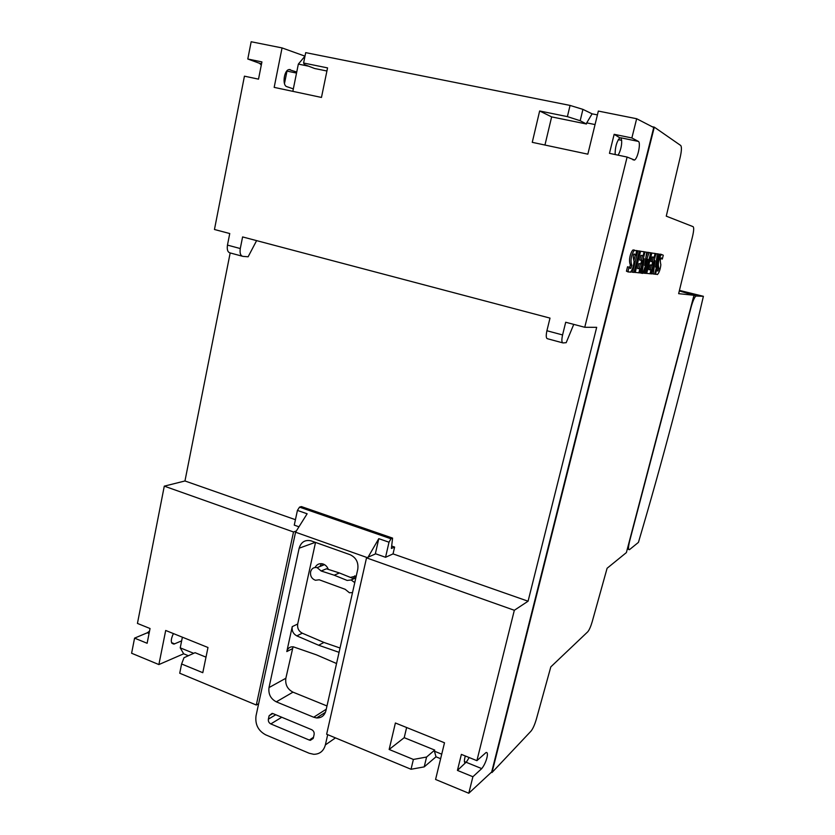 <?xml version="1.0" encoding="UTF-8"?>
<svg xmlns="http://www.w3.org/2000/svg" width="835" height="835" viewBox="0 0 835 835"><rect width="100%" height="100%" fill="white"/><g stroke="black" fill="none" stroke-linecap="round" stroke-linejoin="round"><path stroke-width="1.25" d="M650.34 269.715L651.519 265.05M652.375 261.668L653.523 257.159M654.483 253.391L657.354 253.892L655.548 267.106L658.846 254.132L657.448 253.798L659.713 254.268L654.65 274.151L651.864 273.692L652.01 272.648M657.27 254.508L657.448 253.798M639.224 268.63L640.445 263.776M641.332 260.269L642.512 255.583M643.503 251.669L646.718 252.222L644.599 265.426L649.098 252.598L647.657 252.254L650.705 252.848L645.507 273.379L642.94 272.961M645.914 257.201L647.657 252.254M632.533 272.293L637.919 250.844L639.359 251.074L633.995 272.419L631.041 271.928L631.177 271.365M633.932 260.384L635.237 255.186M636.385 250.657L639.359 251.074M635.633 255.28L634.162 253.923C632.993 254.56 632.951 257.034 634.036 261.345C633.619 266.386 632.377 270.018 630.3 272.241L627.951 271.552L629.058 267.158L630.801 268.411L631.907 265.373C629.611 260.416 632.45 251.899 634.579 250.27L636.677 251.105L635.633 255.28L633.848 254.247M628.4 272.053L626.438 271.177L627.544 266.793L629.058 267.158M629.475 267.899L630.404 265.008C628.087 260.05 630.926 251.533 633.066 249.915L634.767 250.176M626.386 552.582L693.979 295.277L678.646 293.659L692.612 236.148C693.843 230.7 694.01 227.548 693.123 226.671L666.267 216.161L680.254 157.032C681.631 150.718 681.788 146.876 680.713 145.488L654.306 127.15L491.992 772.532L530.976 731.168C532.907 728.798 534.692 724.811 536.341 719.227L550.818 666.883L587.715 631.845C589.228 630.091 590.731 626.699 592.224 621.647L607.097 568.27L626.386 552.582M639.057 251.001L644.098 251.815L643.127 255.667L640.956 255.353L639.767 260.102L641.666 260.343L639.808 259.946M637.679 268.359L639.871 268.786L638.848 272.826L634.036 272.231M650.371 252.775L655.099 253.537L654.16 257.243L652.145 256.961L650.987 261.532L652.74 261.752L651.029 261.376M648.972 269.475L650.997 269.872L650.016 273.765L645.549 273.212M656.821 270.467L657.594 267.92L657.02 264.862M659.598 254.738L661.633 254.456M655.851 274.318L654.65 274.141M354.771 582.611L351.107 579.981L347.151 580.44L334.209 575.2L339.417 572.967L326.454 568.792L321.151 570.983L317.123 567.633C313.803 567.059 311.622 568.468 310.578 571.871C310.129 576.035 311.747 578.822 315.432 580.262L319.22 579.782L345.168 589.301L349.406 592.746L352.516 592.599M334.209 575.2L321.151 570.983M339.062 652.333L318.657 645.246L323.938 642.449L302.291 633.191C298.7 631.239 297.166 628.181 297.698 624.016L315.526 542.416M318.657 645.246L296.853 635.894C293.242 633.922 291.697 630.842 292.24 626.636L286.812 651.571C287.804 648.137 289.975 646.551 293.336 646.833L316.517 654.87L336.536 663.522M340.033 648.012L323.938 642.449M352.266 578.154L339.417 572.967M350.418 577.403L356.253 576.025M315.077 567.487C316.768 564.366 319.304 563.166 322.696 563.875C325.347 564.7 327.216 566.537 328.312 569.386M293.054 646.801L285.852 678.26C285.079 684.606 287.459 689.24 292.991 692.152L326.986 705.961M313.709 717.234L276.302 701.838C270.655 698.832 268.223 694.083 269.006 687.581L299.149 548.209C301.07 542.04 305.026 539.577 311.017 540.819L350.063 554.691C356.075 557.54 358.643 562.404 357.777 569.261L325.901 710.783C324.481 715.678 321.392 718.058 316.601 717.954L313.709 717.234L326.245 709.228M327.696 734.664L325.379 744.903L335.472 737.889M367.16 557.582L295.569 532.208L256.021 715.866C254.999 724.446 258.213 730.761 265.666 734.821L309.2 753.264L313.762 754.308C319.763 754.203 323.636 751.072 325.379 744.903M273.035 713.622L311.643 729.675C313.563 730.708 314.398 732.316 314.117 734.497L313.344 737.973L310.38 740.321L309.315 740.071L270.801 723.924C268.922 722.912 268.118 721.325 268.379 719.165L269.12 715.741L272.106 713.393L273.035 713.622M391.678 546.048L394.611 547.071L391.396 548.438L392.596 538.105L301.351 506.574L299.514 507.127L297.427 510.404L294.264 525.131L298.961 526.791M392.596 538.105L390.968 538.773L299.514 507.127M368.068 557.185L378.787 538.659L389.006 542.207L390.968 538.773M295.569 532.208L307.134 513.775L297.427 510.404M295.433 519.694L184.963 480.97L230.178 252.942M573.749 324.377L566.182 342.684L563.02 342.935C561.652 342.569 561.506 339.897 562.581 334.939L565.702 322.247L584.75 327.278L596.681 327.33L528.075 601.21L393.045 553.897L394.611 547.071M256.606 240.637L248.12 256.783L242.86 256.366C240.49 255.729 239.624 253.12 240.282 248.548L242.599 236.931L550.004 318.104L546.915 330.743C545.871 335.68 546.059 338.352 547.478 338.728L562.581 342.82M261.292 65.099L259.581 63.324L247.797 59.014L261.919 61.915L258.516 79.148L244.436 76.173L214.459 229.5L229.75 233.539L227.464 245.104C226.828 249.665 227.715 252.274 230.116 252.921L242.098 256.157M247.797 59.014L251.168 41.75L282.053 47.919L274.172 87.372L321.465 97.444L327.56 67.896L303.596 63.022L305.704 52.636L570.065 105.429L567.393 116.618L539.65 110.982L532.26 142.336L587.84 154.172L598.34 111.076L636.656 118.727L631.865 137.952L614.153 134.32L609.466 153.337L627.116 157.063L584.75 327.278M629.548 540.558L629.757 540.631C628.181 547.092 628.097 550.088 629.496 549.639L638.431 542.385C662.249 461.922 683.896 379.894 703.394 296.3L679.439 290.392M193.71 653.314L180.235 647.835L183.658 653.805L158.88 664.566L165.695 630.467L207.988 647.501L202.79 672.697L181.602 663.982L179.723 673.229L256.303 705.022L258.641 703.728M183.658 653.805L188.376 655.726M149.528 631.124L147.294 632.784L134.571 638.128L131.606 653.241L158.88 664.566M465.293 755.978C463.968 760.998 464.114 763.2 465.721 762.595L457.434 770.402L472.892 776.738L468.79 793.25L491.69 771.968L653.732 127.536L636.656 118.727M468.79 793.25L435.578 779.462L444.502 742.785L395.393 722.995L389.152 749.465L404.213 737.681L434.722 750.07L434.44 751.218L441.725 754.182M389.006 542.207L385.551 557.289L375.708 553.824L366.523 557.864L326.642 734.226L411.029 769.265L424.201 766.885L436.006 756.813L440.63 758.702M308.595 66.184L298.345 64.097L304.984 56.154L282.053 47.919M597.411 114.896L592.109 113.831L582.924 109.375L570.065 105.429M689.084 293.607L690.597 293.972L687.946 293.795M703.394 296.3L695.92 296.028C694.386 297.417 692.726 301.289 690.962 307.645L629.757 540.631M679.304 290.935L693.979 295.277M654.306 127.15L652.135 126.711M491.366 772.271L491.992 772.532M321.955 565.671L323.395 564.105M319.92 566.495L321.475 563.656M181.602 663.982L184.003 657.709L195.066 652.699L205.995 657.145M180.235 647.835L182.385 637.199M181.644 640.862L174.004 644.077C170.622 643.587 170.423 640.08 173.398 633.567M256.303 705.022L293.513 531.978L164.286 486.147L137.441 623.421L150.039 628.515L147.127 643.274L134.571 638.128M284.474 83.584L286.989 71.1L296.529 73.073M298.345 64.097L292.834 91.349M296.738 72.04L288.952 69.576C283.921 70.276 282.073 85.546 286.854 86.663L293.336 88.875M303.596 63.022L304.504 64.608L314.597 68.491L326.913 71.006M293.513 531.978L296.331 530.987M164.286 486.147L184.963 480.97M355.146 578.164L356.054 576.881M353.174 579.052L354.791 575.837M375.301 554.002L378.787 538.659M406.624 727.525L404.213 737.681M472.892 776.738L481.732 768.607L466.233 762.303L469.186 757.554M457.434 770.402L461.379 754.391L476.9 760.664L486.064 752.512C489.279 751.615 486.294 763.127 481.732 768.607M389.152 749.465L413.388 759.443L426.581 757.032L434.722 750.07M385.551 557.289L393.045 553.897M618.286 139.633L621.678 140.332M631.865 137.952L638.441 141.428L620.718 137.775C623.004 140.979 620.906 150.759 618.067 155.153M615.124 154.527C615.082 147.2 616.647 141.626 619.821 137.806L614.153 134.32M544.952 145.04L551.643 116.89L586.452 123.997L586.723 122.87L595.052 124.572M582.924 109.375L580.189 120.731L586.452 123.997M580.189 120.731L567.393 116.618M539.65 110.982L551.643 116.89M411.029 769.265L413.388 759.443M424.201 766.885L426.581 757.032M434.44 751.218L436.006 756.813M528.075 601.21L514.329 610.281L476.9 760.664M514.329 610.281L366.523 557.864M627.116 157.063L634.537 160.038C637.804 158.431 640.998 142.816 638.441 141.428M592.109 113.831L586.723 122.87M627.951 271.552L626.438 271.177M631.907 265.373L630.404 265.008M637.919 250.844L636.416 250.49M635.216 272.513L640.57 251.262L639.078 250.907M641.666 260.343L640.789 263.818L638.879 263.599L637.627 268.567L639.871 268.786M640.57 251.262L644.098 251.815M644.223 273.275L647.783 259.205L642.804 273.358L641.969 273.295L644.265 258.735L640.664 272.972L638.879 272.701M639.693 272.899L644.985 251.951L643.514 251.606M641.969 273.295L640.664 272.972M649.098 252.598L650.705 252.848M644.985 251.951L646.718 252.222M646.645 273.483L651.822 253.026L650.392 252.681M652.74 261.752L651.895 265.092L650.131 264.893L648.92 269.674L650.997 269.872M651.822 253.026L655.099 253.537M653.262 274.037L655.058 260.656L651.686 273.901L650.037 273.64M650.789 273.828L655.913 253.663L654.494 253.329M658.846 254.132L659.713 254.268M655.913 253.663L657.354 253.892M655.538 273.901L656.56 269.903L657.959 271.031L658.972 268.254C657.145 263.547 659.827 255.854 661.602 254.477L663.282 255.239L662.312 259.048L661.143 257.817C660.13 258.506 660.036 260.812 660.85 264.747C660.318 269.392 659.17 272.659 657.427 274.548L654.765 273.713M656.56 269.903L655.778 269.715M662.312 259.048L660.934 258.714M302.291 633.191L296.853 635.894M276.302 701.838L292.991 692.152M313.501 737.263L309.315 740.071M270.801 723.924L281.76 717.255M240.282 248.548L227.464 245.104M562.581 334.939L546.915 330.743M693.968 295.329L696.296 295.903M286.812 651.571L292.302 648.753M297.698 624.016L292.24 626.636M269.006 687.581L285.852 678.26M299.149 548.209L315.296 542.332M269.12 715.741L272.815 713.539M268.379 719.165L275.748 714.75M171.572 642.637L174.63 643.879M289.62 69.524L290.288 69.66M147.294 632.784L149.058 633.494M259.581 63.324L261.553 63.731M464.406 761.562L466.139 762.272M658.972 268.254L657.594 267.92M317.123 567.633L324.512 564.637M174.004 644.077L171.843 643.201M351.107 579.981L355.835 577.862M325.452 712.265L316.601 717.954M313.208 738.432L310.38 740.321M464.5 762.094L465.721 762.595M627.346 548.939L628.661 549.367M634.464 160.08L632.846 159.735M693.916 295.527L695.92 296.018M634.579 250.27L633.066 249.915M630.801 268.411L629.653 268.129M661.602 254.477L660.214 254.143M657.959 271.031L657.072 270.822"/></g></svg>
